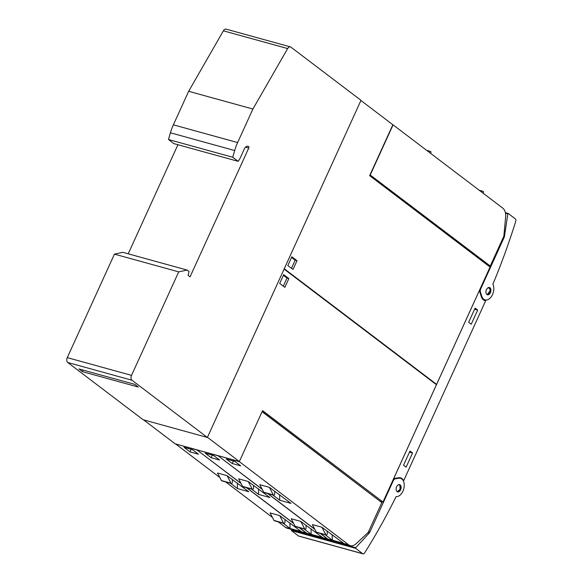 <?xml version="1.0" encoding="UTF-8"?>
<svg xmlns="http://www.w3.org/2000/svg" width="583" height="583" viewBox="0 0 583 583"><rect width="100%" height="100%" fill="white"/><g stroke="black" fill="none" stroke-linecap="round" stroke-linejoin="round"><path stroke-width="0.87" d="M504.04 237.624A3.775 2.383 -74.6 0 0 504.506 236.057L507.837 213.837L508.238 213.495L515.292 218.844A2.266 1.428 -74.6 0 1 515.722 221.358A452.794 286.238 -74.6 0 1 492.875 284.205A9.43 5.961 -74.6 0 1 492.292 295.013A9.43 5.961 -74.6 0 1 485.041 299.895A9.43 5.961 -74.6 0 1 482.228 297.403A9.43 5.961 -74.6 0 1 481.747 296.215L480.479 292.251A3.775 2.383 -74.6 0 1 480.822 288.578L504.04 237.624L503.304 237.419M489.589 287.557A3.775 2.383 -74.6 0 1 490.711 291.901A3.775 2.383 -74.6 0 1 487.439 294.787A3.775 2.383 -74.6 0 1 487.293 294.736A3.775 2.383 -74.6 0 1 486.178 290.4A3.775 2.383 -74.6 0 1 489.443 287.514A3.775 2.383 -74.6 0 1 489.589 287.557M487.162 294.677L490.223 290.64L489.902 288.549L489.006 287.448M403.669 480.713L485.683 300.741A10.188 6.442 -74.6 0 1 484.845 300.602A10.188 6.442 -74.6 0 1 481.281 296.63L479.364 290.589L393.722 478.519L398.743 477.747A10.188 6.442 -74.6 0 1 400.543 477.841A10.188 6.442 -74.6 0 1 403.669 480.713L403.137 480.567M485.683 300.741L484.05 300.289M399.836 478.22A9.43 5.961 -74.6 0 1 400.463 478.337A9.43 5.961 -74.6 0 1 403.83 488.525A9.43 5.961 -74.6 0 1 396.076 496.636A452.794 286.238 -74.6 0 1 364.615 552.946A2.266 1.428 -74.6 0 1 363.027 553.85A2.266 1.428 -74.6 0 1 362.706 553.69L355.659 548.333L355.696 547.714L369.126 533.154A3.775 2.383 105.4 0 0 369.957 531.871L393.182 480.917A3.775 2.383 -74.6 0 1 395.5 478.752L398.801 478.249A9.43 5.961 -74.6 0 1 399.836 478.22M291.872 529.51L291.405 530.596L298.452 535.952A2.266 1.428 105.4 0 0 298.773 536.112L363.027 553.85M400.499 485.224A3.775 2.383 -74.6 0 1 400.652 489.662A3.775 2.383 -74.6 0 1 397.621 491.906A3.775 2.383 -74.6 0 1 396.753 491.309A3.775 2.383 -74.6 0 1 396.593 486.871A3.775 2.383 -74.6 0 1 399.625 484.626A3.775 2.383 -74.6 0 1 400.499 485.224M397.307 491.782L400.113 489.246L399.858 485.049L399.297 484.575M412.553 453.013L406.103 467.172L403.523 465.212L409.973 451.053L412.553 453.013L409.47 452.16M477.696 310.069L471.246 324.228L468.666 322.275L475.116 308.115L477.696 310.069L474.613 309.223M143.578 419.855L175.119 443.801L239.38 461.539L262.576 410.629L382.98 502.029L380.087 501.234M382.98 502.029L436.448 384.707L284.103 269.069L207.439 437.294L239.38 461.539M262.161 411.54L380.08 501.278M284.912 519.562L284.978 522.004A1.137 0.721 -74.6 0 1 283.921 523.403A1.137 0.721 -74.6 0 1 283.571 523.089L279.651 515.569L301.324 531.609L290.05 528.497L289.897 522.936M283.921 523.403L274.338 520.757A1.137 0.721 105.4 0 1 273.995 520.444L283.571 523.089M273.995 520.444L270.075 512.923L279.651 515.569M290.05 528.497L283.003 523.148M308.159 533.999A11.317 7.156 -74.6 0 1 308.021 533.962A11.317 7.156 -74.6 0 1 306.425 533.168L299.064 527.586M278.215 521.829L285.568 527.411A11.317 7.156 105.4 0 0 287.164 528.205L308.021 533.962M293.672 523.49L246.5 487.68M241.107 483.584L196.777 449.777M175.92 444.02L196.719 449.894M175.869 444.137L219.857 477.528M225.643 481.922L272.421 517.427M232.347 479.656L232.413 482.097A1.137 0.721 -74.6 0 1 231.349 483.496A1.137 0.721 -74.6 0 1 231.006 483.19L221.423 480.545L217.503 473.024L227.086 475.67L248.752 491.709L237.478 488.59L230.438 483.249M198.453 454.208L190 451.869L184.053 447.35L192.507 449.69L198.453 454.208M237.478 488.59L237.325 483.03M231.006 483.19L227.086 475.67M221.423 480.545A1.137 0.721 105.4 0 0 221.773 480.851L231.349 483.496M190 451.869L191.166 449.318M306.046 525.392L306.111 527.841A1.137 0.721 -74.6 0 1 305.055 529.233A1.137 0.721 -74.6 0 1 304.712 528.927L300.792 521.406L322.457 537.446L311.184 534.334L311.031 528.766M305.055 529.233L295.472 526.587A1.137 0.721 105.4 0 1 295.129 526.281L304.712 528.927M295.129 526.281L291.209 518.761L300.792 521.406M311.184 534.334L304.137 528.985M329.3 539.836A11.317 7.156 -74.6 0 1 329.155 539.8A11.317 7.156 -74.6 0 1 327.559 539.005L320.205 533.416M299.349 527.659L306.702 533.248A11.317 7.156 105.4 0 0 308.305 534.043L329.155 539.8M314.813 529.328L267.641 493.517M262.248 489.421L217.911 455.615M197.054 449.857L217.86 455.731M197.003 449.974L240.99 483.365M246.784 487.76L293.555 523.264M253.481 485.493L253.547 487.935A1.137 0.721 -74.6 0 1 252.49 489.334A1.137 0.721 -74.6 0 1 252.148 489.028L242.564 486.382L238.644 478.854L248.227 481.5L269.893 497.539L258.619 494.428L251.572 489.079M219.594 460.038L211.141 457.706L205.187 453.188L213.64 455.52L219.594 460.038M258.619 494.428L258.466 488.867M252.148 489.028L248.227 481.5M242.564 486.382A1.137 0.721 105.4 0 0 242.907 486.688L252.49 489.334M211.141 457.706L212.299 455.155M262.088 411.707L381.821 502.597L368.223 532.432L356.155 543.691A11.317 7.156 -74.6 0 1 350.296 545.637A11.317 7.156 -74.6 0 1 348.7 544.835L239.052 461.445M327.187 531.23L327.252 533.671A1.137 0.721 -74.6 0 1 326.196 535.07A1.137 0.721 -74.6 0 1 325.846 534.764L321.925 527.236L343.591 543.276L332.325 540.164L332.164 534.604M326.196 535.07L316.613 532.425A1.137 0.721 105.4 0 1 316.263 532.119L325.846 534.764M316.263 532.119L312.342 524.591L321.925 527.236M332.325 540.164L325.278 534.815M320.482 533.496L327.843 539.078A11.317 7.156 105.4 0 0 329.439 539.88L350.296 545.637M218.195 455.687L238.994 461.561M218.137 455.804L262.124 489.195M267.918 493.597L314.696 529.102M274.615 491.331L274.688 493.772A1.137 0.721 -74.6 0 1 273.624 495.171A1.137 0.721 -74.6 0 1 273.281 494.858L263.698 492.212L259.778 484.692L269.361 487.337L291.026 503.377L279.753 500.265L272.713 494.916M240.728 465.875L232.274 463.543L226.321 459.025L234.781 461.357L240.728 465.875M279.753 500.265L279.6 494.705M273.281 494.858L269.361 487.337M263.698 492.212A1.137 0.721 105.4 0 0 264.041 492.526L273.624 495.171M232.274 463.543L233.44 460.985M283.695 274.659L288.855 278.572L284.861 287.339L279.702 283.418L283.695 274.659M283.323 286.173L287.018 278.069L283.396 275.314M288.855 278.572L287.018 278.069M284.256 268.734L436.601 384.372L490.07 267.05L369.658 175.658L392.862 124.747L360.921 100.509L284.256 268.734M370.256 174.929L393.073 124.864L502.772 208.138A11.317 7.156 -74.6 0 1 505.621 217.109L503.865 236.188L490.267 266.023L370.023 174.864M488.197 265.629L490.267 266.023M369.739 175.49L488.292 265.484M479.211 190.255L483.088 191.326A1.137 0.721 -74.6 0 0 483.001 191.304L479.226 190.262M483.088 191.326A1.137 0.721 -74.6 0 1 483.54 192.106A1.137 0.721 -74.6 0 1 483.147 193.243M483.001 191.304L480.195 190.998M426.661 150.363L430.436 151.405L427.63 151.099M430.436 151.405A1.137 0.721 -74.6 0 1 430.524 151.42A1.137 0.721 -74.6 0 1 430.975 152.207A1.137 0.721 -74.6 0 1 430.582 153.336M435.661 384.117L436.601 384.372M293.001 269.47L287.842 265.556L291.835 256.79L296.995 260.703L293.001 269.47M296.995 260.703L295.166 260.2L291.536 257.446M291.471 268.304L295.166 260.2M361.001 100.334L207.366 437.461L131.984 380.24A3.775 2.383 -74.6 0 1 131.539 375.365L178.704 271.867L187.085 270.067L189.074 271.569L188.069 275.344L190.051 276.852L248.737 148.067A1.13 0.714 105.4 0 0 248.606 146.61A4.526 2.864 105.4 0 0 247.964 146.289A4.526 2.864 105.4 0 0 244.379 148.847L239.773 158.962L238.148 161.353L232.734 157.25L234.687 150.531A37.735 23.852 -74.6 0 1 237.631 142.565L252.913 109.036L287.652 48.564A3.775 2.383 -74.6 0 1 290.407 46.888A3.775 2.383 -74.6 0 1 290.939 47.157L361.001 100.334M178.704 271.867L114.45 254.13L67.278 357.627A3.775 2.383 105.4 0 0 67.73 362.502L143.105 419.724L207.366 437.461M290.407 46.888L226.146 29.15A3.775 2.383 105.4 0 0 223.391 30.826L287.652 48.564M238.148 161.353L173.887 143.615L168.48 139.512L170.425 132.793A37.735 23.852 105.4 0 1 173.377 124.828L188.652 91.298L223.391 30.826M188.652 91.298L252.913 109.036M138.273 387.054L82.465 371.655L78.902 368.944L134.702 384.343L138.273 387.054M83.165 370.118L82.465 371.655M114.45 254.13L122.831 252.33L187.085 270.067M128.209 253.809L177.917 144.73M168.48 139.512L232.734 157.25M508.128 213.465L505.388 212.708M480.822 288.578L480.319 288.439M481.747 296.215L481.092 296.04M480.479 292.251L479.831 292.068M507.837 213.837L505.483 213.189M504.506 236.057L503.894 235.889M486.885 294.502A3.396 2.15 105.4 0 0 489.727 292.192A3.396 2.15 105.4 0 0 489.166 288.199A3.396 2.15 105.4 0 0 487.563 288.089M368.645 531.507L369.957 531.871M392.665 480.778L393.182 480.917M397.621 477.922L398.801 478.249M394.319 478.424L395.5 478.752M298.452 535.952L362.706 553.69M291.405 530.596L355.659 548.333M291.442 529.976L355.696 547.714M367.829 532.796L369.126 533.154M396.586 491.068A3.396 2.15 105.4 0 0 396.68 491.141A3.396 2.15 105.4 0 0 399.843 489.465A3.396 2.15 105.4 0 0 399.442 485.078A3.396 2.15 105.4 0 0 398.313 484.816M285.568 527.411L306.425 533.168M306.702 533.248L327.559 539.005M327.843 539.078L348.7 544.835M173.377 124.828L237.631 142.565M170.425 132.793L234.687 150.531M67.73 362.502L131.984 380.24M67.278 357.627L131.539 375.365M245.509 147.178L248.737 148.067M247.25 146.231L248.606 146.61M482.724 299.254L485.041 299.895M505.388 212.693L508.187 213.465M490.223 290.64L489.902 288.549M400.463 478.337L398.488 477.79M426.647 150.348L430.524 151.42"/></g></svg>
